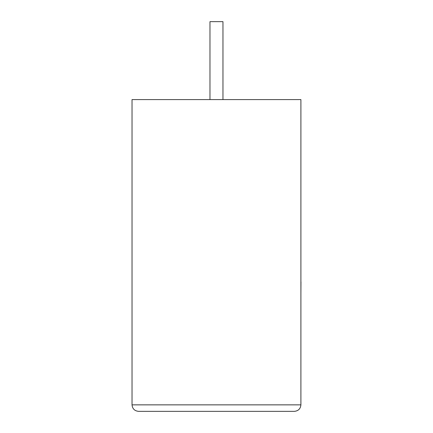 <?xml version="1.0" encoding="UTF-8"?>
<svg xmlns="http://www.w3.org/2000/svg" width="433" height="433" viewBox="0 0 433 433"><rect width="100%" height="100%" fill="white"/><g stroke="black" fill="none" stroke-linecap="round" stroke-linejoin="round"><path stroke-width="0.65" d="M222.963 99.59L222.963 21.65L209.973 21.65L209.973 99.59M294.408 411.35C298.326 410.939 300.491 408.774 300.903 404.855L300.903 99.59L132.033 99.59L132.033 404.855L300.903 404.855C300.491 408.774 298.326 410.939 294.408 411.35L138.528 411.35C134.609 410.939 132.444 408.774 132.033 404.855C132.444 408.774 134.609 410.939 138.528 411.35M300.903 281.878L300.903 233.739M300.967 281.878L300.903 293.395"/></g></svg>
